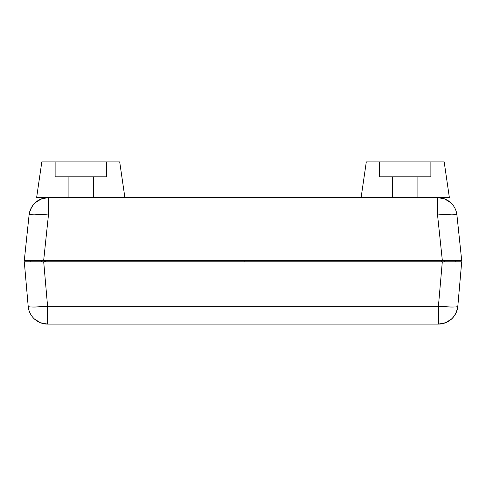 <?xml version="1.0" encoding="UTF-8"?>
<svg xmlns="http://www.w3.org/2000/svg" width="486" height="486" viewBox="0 0 486 486"><rect width="100%" height="100%" fill="white"/><g stroke="black" fill="none" stroke-linecap="round" stroke-linejoin="round"><path stroke-width="0.73" d="M34.354 318.931L40.484 322.777L47.592 324.119A19.47 19.47 0 0 1 28.194 306.35A19.47 1.689 -5 0 0 47.592 306.35L43.697 261.82L47.592 306.35L33.929 307.043C30.332 307.043 28.419 306.812 28.194 306.35A19.47 19.47 0 0 0 47.592 324.119L47.592 306.35L438.408 306.35L442.303 261.82L438.408 306.35A19.47 1.689 5 0 0 457.806 306.35L461.7 261.82L24.3 261.82L30.788 261.82L30.788 260.52L29.956 260.52L461.7 260.52L455.212 260.52L455.212 261.82L461.7 261.82L457.806 306.35C457.581 306.812 455.668 307.043 452.071 307.043L438.408 306.35L47.592 306.35L47.592 324.119L438.408 324.119C449.453 323.19 455.917 317.267 457.806 306.35A19.47 19.47 0 0 1 438.408 324.119L438.408 306.35L438.408 324.119L445.516 322.777L451.646 318.931M47.592 324.119L438.408 324.119M24.3 261.82L28.194 306.35L24.3 261.82L30.788 261.82L30.788 260.52L24.3 260.52L29.081 215.006A19.47 19.47 0 0 1 48.448 197.571L437.552 197.571L48.448 197.571C37.562 198.464 31.104 204.272 29.081 215.006C29.324 214.454 31.238 214.18 34.828 214.18L48.448 215.006L48.448 197.571L48.448 215.006L437.552 215.006L437.552 197.571L437.552 215.006L451.172 214.18C454.762 214.18 456.676 214.454 456.919 215.006A19.47 19.47 0 0 0 437.552 197.571A19.47 19.47 0 0 1 456.919 215.006A19.47 2.023 174 0 0 437.552 215.006L48.448 215.006A19.47 2.023 -174 0 0 29.081 215.006L24.3 260.52L43.661 260.52L48.448 215.006L43.661 260.52L442.339 260.52L437.552 215.006L442.339 260.52L456.044 260.52L455.212 260.52L455.212 261.82L456.026 261.82L29.974 261.82M461.7 261.82L456.026 261.82M31.766 261.82L43.697 261.82M442.303 261.82L454.24 261.82M44.335 260.52L44.335 261.82L44.335 260.52M441.665 260.52L441.665 261.82L441.665 260.52M243 261.82L243 260.52L243 261.82M41.492 260.52L41.492 261.82L41.492 260.52M461.7 260.52L456.919 215.006L461.7 260.52L456.044 260.52M24.3 260.52L29.956 260.52M454.24 260.52L442.339 260.52M43.661 260.52L31.766 260.52M45.526 261.82L45.526 260.52L45.526 261.82M244.106 260.52L244.106 261.82L244.106 260.52M444.295 261.82L444.295 260.52L444.295 261.82M41.705 261.82L41.705 260.52L41.705 261.82M437.552 197.571L444.666 198.92L437.552 197.571L444.666 198.92L450.789 202.765M124.89 197.571L119.696 161.881L41.82 161.881L36.632 197.571L124.89 197.571L119.696 161.881L124.89 197.571L119.696 161.881L41.82 161.881L36.632 197.571L41.82 161.881L36.632 197.571L48.448 197.571L41.334 198.92L35.211 202.765M48.448 197.571L41.334 198.92M374.038 197.571L449.368 197.571L444.18 161.881L449.368 197.571L444.18 161.881L366.304 161.881L361.11 197.571L366.304 161.881L361.11 197.571L449.368 197.571L444.18 161.881L366.304 161.881L361.11 197.571M417.893 176.807L417.893 197.571L417.893 176.807M392.585 197.571L392.585 176.807L392.585 197.571M379.609 176.807L379.609 161.881L379.609 176.807L430.875 176.807L379.609 176.807M430.875 161.881L430.875 176.807L430.875 161.881M93.415 176.807L93.415 197.571L93.415 176.807M68.107 197.571L68.107 176.807L68.107 197.571M55.125 176.807L55.125 161.881L55.125 176.807L55.125 161.881L55.125 176.807L106.391 176.807L106.391 161.881L106.391 176.807L55.125 176.807M106.391 161.881L106.391 176.807L106.391 161.881M49.554 197.571L111.962 197.571"/></g></svg>

